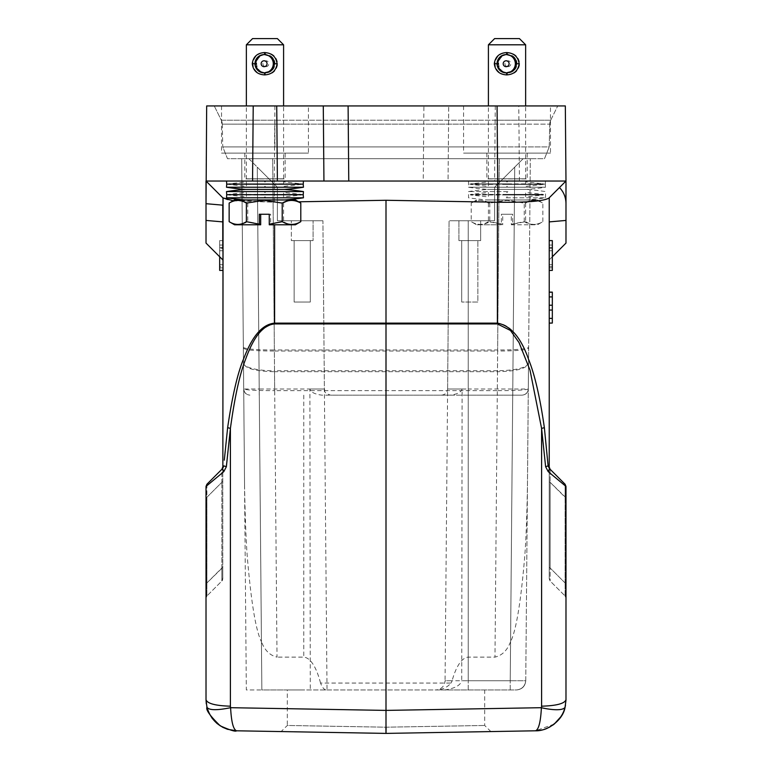 <?xml version="1.0" encoding="UTF-8"?>
<svg xmlns="http://www.w3.org/2000/svg" width="772" height="772" viewBox="0 0 772 772"><rect width="100%" height="100%" fill="white"/><g stroke="black" fill="none" stroke-linecap="round" stroke-linejoin="round"><path stroke-width="0.58" stroke-dasharray="3.86 2.9" d="M527.199 153.107L486.852 153.107L527.199 153.107L527.199 178.911L486.852 178.911L527.199 178.911A254.683 254.683 0 0 0 525.645 178.795L488.406 178.795L525.645 178.795L525.645 105.938M507.436 74.903C514.692 74.517 518.794 70.792 519.739 63.738C518.823 56.732 514.721 53.007 507.436 52.564C500.131 52.95 495.952 56.674 494.92 63.738C495.923 70.734 500.092 74.459 507.436 74.903L507.387 72.886L512.994 71.342L515.493 68.515L516.767 63.738L515.493 58.952L512.994 56.124L507.387 54.58L501.742 56.124L499.166 58.952L498.065 61.712L498.065 65.765L500.275 70.02L501.742 71.342L507.86 72.886A9.158 9.148 -90 0 0 517.018 63.738A9.158 9.148 -90 0 0 507.86 54.58L507.436 52.564M488.406 44.805L525.645 44.805M494.611 38.6L519.431 38.6M506.654 72.886L500.401 70.812L498.056 67.531L497.284 63.738L498.056 59.936L500.401 56.665L506.654 54.58M516.719 62.802L516.786 62.802A9.467 9.467 90 0 1 516.786 64.665L516.719 64.665M512.27 56.009A9.158 9.148 90 0 1 513.476 56.916L513.65 56.665A9.467 9.467 90 0 0 512.994 56.124M514.162 57.63L514.191 57.63A9.158 9.148 90 0 1 515.281 59.135L515.493 58.952M515.686 60.033L515.735 60.033A9.158 9.148 90 0 1 516.314 61.808L516.246 61.808M516.468 62.802A9.158 9.148 90 0 1 516.468 64.665L516.4 64.665M516.246 65.668L516.314 65.668A9.158 9.148 90 0 1 515.735 67.434L515.686 67.434M515.493 68.515L515.281 68.332A9.158 9.148 90 0 1 514.191 69.837L514.162 69.837M512.994 71.342A9.467 9.467 90 0 0 513.66 70.812L513.476 70.561A9.158 9.148 90 0 1 512.27 71.468M515.986 59.936L516.034 59.936A9.467 9.467 90 0 1 516.613 61.712M514.191 57.63L514.442 57.446A9.467 9.467 90 0 1 515.532 58.952M501.742 56.124A9.467 9.467 90 0 0 501.076 56.665L501.26 56.916A9.158 9.148 90 0 1 502.466 56.009M499.166 58.952L499.455 59.135A9.158 9.148 90 0 1 500.546 57.63L500.275 57.446M499.204 58.952A9.467 9.467 90 0 1 500.295 57.446M498.355 61.808L498.422 61.808A9.158 9.148 90 0 1 498.992 60.033L498.944 60.033M498.065 61.712L498.123 61.712A9.467 9.467 90 0 1 498.702 59.936M498.191 64.665L498.258 64.665A9.158 9.148 90 0 1 498.258 62.802L498.191 62.802M497.882 64.665L497.95 64.665A9.467 9.467 90 0 1 497.95 62.802M498.944 67.434L498.992 67.434A9.158 9.148 90 0 1 498.422 65.668L498.355 65.668M498.654 67.531L498.702 67.531A9.467 9.467 90 0 1 498.123 65.765M500.275 70.02L500.546 69.837A9.158 9.148 90 0 1 499.455 68.332L499.166 68.515M500.295 70.02A9.467 9.467 90 0 1 499.204 68.515M502.466 71.468A9.158 9.148 90 0 1 501.26 70.561L501.076 70.812A9.467 9.467 90 0 0 501.742 71.342M514.191 69.837L514.422 70.02A9.467 9.467 90 0 0 515.532 68.515M516.555 65.765L516.613 65.765A9.467 9.467 90 0 1 516.034 67.531M500.594 70.985A9.467 9.467 90 0 1 500.391 70.812L500.574 70.561A9.158 9.148 -90 0 0 501.781 71.468M499.86 69.837L499.629 70.02A9.467 9.467 90 0 1 498.519 68.515L498.77 68.332A9.158 9.148 -90 0 0 499.86 69.837M498.307 67.434L498.017 67.531A9.467 9.467 90 0 1 497.438 65.765L497.737 65.668A9.158 9.148 -90 0 0 498.307 67.434L498.365 67.434M497.573 64.665L497.264 64.665A9.467 9.467 90 0 1 497.264 62.802L497.573 62.802A9.158 9.148 -90 0 0 497.573 64.665L497.641 64.665M497.737 61.808L497.438 61.712A9.467 9.467 90 0 1 498.017 59.936L498.307 60.033A9.158 9.148 -90 0 0 497.737 61.808L497.795 61.808M498.77 59.135L498.519 58.952A9.467 9.467 90 0 1 499.609 57.446L499.86 57.63A9.158 9.148 -90 0 0 498.77 59.135L498.808 59.135M501.781 56.009A9.158 9.148 -90 0 0 500.574 56.916L500.401 56.665A9.467 9.467 90 0 1 500.594 56.491M507.899 66.681A2.943 2.943 -90 0 0 510.852 63.738A2.943 2.943 -90 0 0 507.899 60.785A2.943 2.943 -90 0 0 504.956 63.738A2.943 2.943 -90 0 0 507.899 66.681M285.148 153.107L244.801 153.107L285.148 153.107L285.148 178.911L244.801 178.911L285.148 178.911A254.683 254.683 0 0 0 283.594 178.795L246.355 178.795L283.594 178.795L283.594 105.938M265.385 74.903C272.641 74.517 276.743 70.792 277.698 63.738C276.781 56.732 272.68 53.007 265.385 52.564C258.08 52.95 253.911 56.674 252.869 63.738C253.872 70.734 258.041 74.459 265.385 74.903L265.346 72.886L270.943 71.342L273.944 67.531L274.668 62.802L273.442 58.952L270.943 56.124L265.346 54.58L259.691 56.124L257.115 58.952L256.014 61.712L256.014 65.765L258.224 70.02L259.691 71.342L265.809 72.886A9.158 9.148 -90 0 0 274.967 63.738A9.158 9.148 -90 0 0 265.809 54.58L265.385 52.564M246.364 44.805L283.594 44.805M252.569 38.6L277.389 38.6M264.613 72.886L258.35 70.812L256.014 67.531L255.233 63.738L256.014 59.936L258.35 56.665L264.613 54.58M274.668 62.802L274.736 62.802A9.467 9.467 90 0 1 274.736 64.665L274.668 64.665M270.219 56.009A9.158 9.148 90 0 1 271.426 56.916L271.599 56.665A9.467 9.467 90 0 0 270.943 56.124M273.23 59.135L273.481 58.952A9.467 9.467 90 0 0 272.391 57.446L272.14 57.63A9.158 9.148 90 0 1 273.23 59.135L273.192 59.135M273.635 60.033L273.693 60.033A9.158 9.148 90 0 1 274.263 61.808L274.205 61.808M274.427 62.802A9.158 9.148 90 0 1 274.427 64.665L274.359 64.665M274.205 65.668L274.263 65.668A9.158 9.148 90 0 1 273.693 67.434L273.635 67.434M273.192 68.332L273.23 68.332A9.158 9.148 90 0 1 272.14 69.837L272.371 70.02A9.467 9.467 90 0 0 273.481 68.515L273.442 68.515M270.943 71.342A9.467 9.467 90 0 0 271.609 70.812L271.426 70.561A9.158 9.148 90 0 1 270.219 71.468M273.693 60.033L273.983 59.936A9.467 9.467 90 0 1 274.562 61.712M259.025 56.665L259.218 56.916A9.158 9.148 90 0 1 260.415 56.009M259.035 56.665A9.467 9.467 90 0 1 259.691 56.124M257.365 59.135L257.404 59.135A9.158 9.148 90 0 1 258.504 57.63L258.475 57.63M258.504 57.63L258.224 57.446A9.467 9.467 90 0 0 257.153 58.952L257.115 58.952M256.314 61.808L256.372 61.808A9.158 9.148 90 0 1 256.951 60.033L256.893 60.033M256.014 61.712L256.072 61.712A9.467 9.467 90 0 1 256.651 59.936M256.15 64.665L256.217 64.665A9.158 9.148 90 0 1 256.217 62.802L256.15 62.802M255.841 64.665L255.899 64.665A9.467 9.467 90 0 1 255.899 62.802M256.893 67.434L256.951 67.434A9.158 9.148 90 0 1 256.372 65.668L256.314 65.668M256.603 67.531L256.651 67.531A9.467 9.467 90 0 1 256.072 65.765M258.475 69.837L258.504 69.837A9.158 9.148 90 0 1 257.404 68.332L257.365 68.332M258.504 69.837L258.244 70.02A9.467 9.467 90 0 1 257.153 68.515M260.415 71.468A9.158 9.148 90 0 1 259.218 70.561L259.025 70.812M259.691 71.342A9.467 9.467 90 0 1 259.035 70.812M273.693 67.434L273.944 67.531A9.467 9.467 90 0 0 274.562 65.765L274.504 65.765M258.543 70.985A9.467 9.467 90 0 1 258.34 70.812L258.523 70.561A9.158 9.148 -90 0 0 259.73 71.468M257.809 69.837L257.558 70.02A9.467 9.467 90 0 1 256.468 68.515L256.719 68.332A9.158 9.148 -90 0 0 257.809 69.837L257.838 69.837M256.265 67.434L255.966 67.531A9.467 9.467 90 0 1 255.387 65.765L255.686 65.668A9.158 9.148 -90 0 0 256.265 67.434L256.314 67.434M255.532 64.665L255.214 64.665A9.467 9.467 90 0 1 255.214 62.802L255.532 62.802A9.158 9.148 -90 0 0 255.532 64.665L255.6 64.665M255.686 61.808L255.387 61.712A9.467 9.467 90 0 1 255.966 59.936L256.265 60.033A9.158 9.148 -90 0 0 255.686 61.808L255.754 61.808M256.468 58.952A9.467 9.467 90 0 1 257.558 57.446L257.809 57.63A9.158 9.148 -90 0 0 256.719 59.135L256.507 58.952M259.73 56.009A9.158 9.148 -90 0 0 258.523 56.916L258.35 56.665A9.467 9.467 90 0 1 258.543 56.491M265.858 66.681A2.943 2.943 -90 0 0 268.801 63.738A2.943 2.943 -90 0 0 265.858 60.785A2.943 2.943 -90 0 0 262.905 63.738A2.943 2.943 -90 0 0 265.858 66.681M287.319 689.956L484.681 689.956L287.319 689.956L287.319 725.468L386.106 727.195L484.681 725.468L385.894 727.195L287.319 725.468L281.114 731.567L386 733.4L386 200.276L497.718 202.225C526.436 202.602 543.507 201.222 548.921 198.095M490.886 731.567L484.681 725.468L484.681 689.956M222.268 124.138L222.77 146.902L227.489 158.694L497.091 158.694L227.489 158.694L222.77 146.902L497.091 146.902L222.77 146.902L222.268 124.138A9.312 9.312 0 0 0 221.303 120.22L274.909 120.22L274.909 124.138L549.732 124.138L497.091 124.138L497.091 120.22L497.091 124.138L274.909 124.138L274.909 120.22L221.303 120.22A9.312 9.312 0 0 1 222.268 124.138L274.909 124.138L222.268 124.138A9.312 9.312 0 0 0 221.303 120.22L214.259 105.938L557.741 105.938L497.091 105.938L497.091 120.22L274.909 120.22L550.697 120.22A9.312 9.312 0 0 0 549.732 124.138A9.312 9.312 0 0 1 550.697 120.22L497.091 120.22L497.091 105.938L348.104 105.938M565.326 105.938L214.259 105.938L221.303 120.22M226.013 181.034L206.018 181.034L206.674 105.938L323.285 105.938L323.941 181.034L348.761 181.034M550.465 105.938L463.576 105.938L550.465 105.938L550.465 153.107L463.576 153.107L550.465 153.107M308.424 105.938L221.535 105.938L308.424 105.938L308.424 153.107L221.535 153.107L308.424 153.107M274.909 105.938L274.282 181.034L545.505 181.034L448.059 181.034L448.715 105.938L448.059 181.034L423.239 181.034L423.896 105.938M227.586 199.823L274.282 202.225L274.282 181.034L241.897 181.034M565.046 707.326L565.056 707.277C561.833 712.276 543.266 708.194 541.404 707.692C540.651 722.013 538.673 729.714 535.488 730.794L386 733.4L236.512 730.794C233.327 729.723 231.359 722.023 230.596 707.692L230.403 706.187C215.571 705.753 207.436 703.61 206.018 699.76L206.018 486.428L223.803 471.634L226.379 466.693L223.899 465.902L222.77 467.099L222.77 197.796L206.018 181.034L223.079 198.095L222.77 205.159L223.079 198.095L206.018 181.034L223.079 198.095L227.229 199.745M221.535 105.938L221.535 153.107M463.576 105.938L463.576 153.107M386 200.276L298.561 201.801M206.018 220.435L222.77 221.892L222.77 205.159L206.018 203.692L206.018 243.093L222.77 259.855M252.56 181.034L277.389 181.034M550.118 469.308L549.22 467.099L549.23 197.796L565.982 181.034L565.982 243.093L549.23 259.855L549.23 221.892L549.23 259.855L552.327 256.748M549.23 197.796L549.23 221.892L549.23 197.796L559.459 187.557C563.724 191.948 565.895 197.323 565.982 203.692M565.982 181.034L559.459 187.557M549.23 467.099L548.178 466.327M274.61 224.787L274.61 323.121C261.303 325.572 250.881 337.74 243.334 359.617C237.168 374.941 231.938 397.609 227.643 427.62L230.403 428.431C234.321 398.999 239.243 376.331 245.168 360.418C252.425 338.242 262.239 326.083 274.61 323.922L274.61 323.121L497.39 323.121L497.39 323.922L510.485 330.474L519.064 342.614L530.026 370.203L541.597 428.431L544.356 427.62C539.657 395.65 534.253 372.538 528.164 358.285C521.389 341.021 512.222 324.404 497.39 323.121L497.39 202.216M227.643 427.62L224.295 460.151M206.018 181.034L222.77 197.786L222.77 578.817L222.78 467.099L221.882 469.308M222.77 221.892L222.77 248.931M219.673 245.052L219.673 270.403L219.673 240.613L219.673 270.403L222.77 270.403L222.77 240.613L222.77 270.403L222.77 240.613L222.77 270.403L222.77 240.613L222.77 270.403L222.77 240.613L222.77 270.403L222.77 245.052L222.77 270.403L219.673 270.403L222.77 270.403L219.673 270.403L219.673 245.052L222.77 245.052M222.77 266.601L222.77 240.613L222.77 266.601L219.673 266.601L219.673 240.613L222.77 240.613L219.673 240.613L222.77 240.613L219.673 240.613L222.77 240.613L219.673 240.613L219.673 266.601M233.173 200.768L274.282 202.225L274.282 181.034M244.801 153.107L244.801 178.911A254.683 254.683 0 0 1 246.355 178.795L246.355 105.938M549.23 467.156L549.23 578.817L549.23 467.156L550.108 469.279L549.23 467.156M549.23 240.613L552.327 240.613L549.23 240.613L552.327 240.613L549.23 240.613L552.327 240.613L549.23 240.613L549.23 270.403L549.23 240.613L549.23 270.403L549.23 240.613L549.23 270.403L549.23 240.613L549.23 270.403L549.23 240.613L552.327 240.613L552.327 266.601L552.327 240.613L549.23 240.613L552.327 240.613L552.327 270.403L552.327 240.613L549.23 240.613L552.327 240.613L552.327 270.403L549.23 270.403L552.327 270.403L552.327 240.613L552.327 270.403L552.327 240.613L552.327 264.7L552.327 240.613L549.23 240.613L552.327 240.613L552.327 270.403L549.23 270.403M486.852 153.107L486.852 178.911A254.683 254.683 0 0 1 488.406 178.795L488.406 105.938M548.197 471.634L545.621 466.693L548.101 465.902L550.137 469.299L550.137 482.307L550.137 469.299L549.51 468.672L548.197 471.634L565.982 486.428L565.982 699.76C564.564 703.61 556.429 705.753 541.597 706.187L541.597 428.431M222.78 481.467L221.863 482.307L221.863 469.299L222.77 468.363M219.673 256.748L219.673 240.613L219.673 270.403L222.77 270.403L219.673 270.403L222.77 270.403L219.673 270.403L219.673 240.613L222.77 240.613L219.673 240.613L219.673 270.403L219.673 240.613L222.77 240.613L219.673 240.613L219.673 248.217L222.77 248.217L219.673 248.217L219.673 240.613L222.77 240.613L219.673 240.613L219.673 270.403L222.77 270.403L219.673 270.403L219.673 247.59L222.77 247.59L219.673 247.59L219.673 270.403L222.77 270.403L219.673 270.403L219.673 247.59L219.673 270.403L222.77 270.403M219.673 240.613L222.77 240.613L219.673 240.613M219.673 264.7L222.77 264.7M221.892 469.279L222.77 467.156L221.892 469.279M222.77 567.43L221.853 567.999L221.863 581.007L221.863 482.307L221.863 567.999L206.925 582.937L222.77 567.43M221.853 580.998L222.77 578.817L221.863 581.007L206.925 595.955L221.863 581.007M222.78 481.448L221.882 482.307M206.018 486.958L206.018 493.694L206.018 486.418L206.906 484.266L221.863 469.299L221.863 482.307L206.925 497.245L206.925 484.237L217.212 473.94M549.23 266.601L552.327 266.601M549.23 245.052L552.327 245.052M549.23 248.217L552.327 248.217L549.23 248.217M549.23 264.7L552.327 264.7M549.23 247.59L552.327 247.59L549.23 247.59M550.118 482.307L549.22 481.747L550.137 482.307L550.137 567.999L549.23 567.43L550.147 567.999L550.137 581.007L550.137 482.307L565.075 497.245L565.075 484.237L550.735 469.897M550.147 580.998L549.23 578.817L550.137 581.007L565.075 595.955L550.137 581.007M223.803 471.634L222.49 468.672L221.13 470.032M219.673 250.755L219.673 267.874L219.673 250.755L222.77 250.755L222.77 267.874L222.77 250.755L219.673 250.755M206.925 484.237L206.925 582.937L206.925 497.245L221.863 482.307M206.925 595.955L206.018 598.146L206.906 595.936L206.906 582.937L206.906 595.936L206.018 597.393L206.896 595.965M550.137 469.299L565.094 484.266L565.075 497.245L565.982 497.815L565.982 487.808M552.327 250.755L552.327 267.874L552.327 250.755L549.23 250.755L549.23 267.874L549.23 250.755L552.327 250.755M565.094 595.936L565.094 582.937L565.094 595.936L565.992 598.146L565.075 595.955M565.982 486.428L565.075 484.237L565.982 486.437M565.982 496.705L565.982 492.179M565.075 582.937L550.137 567.999L565.075 582.937L565.075 497.245L565.075 582.937L565.982 583.507L565.982 497.815L565.992 583.767L565.094 582.937M565.982 598.097L565.104 595.965L565.982 598.039M565.982 497.747L550.137 482.307M565.5 705.251L565.982 700.214M219.673 267.874L222.77 267.874M206.018 497.815L206.935 497.255L206.018 497.815M206.906 582.937L206.008 583.507L206.925 582.937M552.327 267.874L549.23 267.874M563.849 711.08L563.637 711.601M562.248 714.525L561.119 716.445M554.19 724.117L535.488 730.794M550.697 120.22L557.741 105.938L550.697 120.22A9.312 9.312 0 0 0 549.732 124.138L549.23 146.902L497.091 146.902L549.23 146.902L549.732 124.138M497.091 158.694L544.511 158.694L549.23 146.902L544.511 158.694L497.091 158.694L497.091 124.138L497.091 158.694M244.55 485.183L241.694 158.694L272.699 158.694L241.694 158.694L248.835 158.694L241.694 158.694L244.55 485.183C245.197 521.602 246.316 547.85 247.918 563.927C251.672 605.441 256.169 631.361 261.428 641.686L257.288 167.138L277.389 187.239L257.288 167.138L277.389 187.239L257.288 167.138L261.853 689.956L246.336 689.956L241.694 158.694L246.336 689.956L303.763 689.956L261.853 689.956L257.288 167.138L259.218 389.001L243.711 389.001C246.2 390.082 256.526 390.632 274.678 390.651L274.514 371.699L497.486 371.699L497.322 390.651C515.484 390.632 525.809 390.082 528.289 389.001L512.782 389.001L514.712 167.138L494.611 187.239L514.712 167.138L494.611 187.239L514.712 167.138L510.572 641.686C515.802 631.371 520.309 605.451 524.082 563.927C525.703 547.85 526.832 521.611 527.45 485.183L528.646 348.182C526.774 350.044 516.439 350.99 497.622 351.019L497.486 370.734L274.514 370.734L277.013 657.117C269.882 655.447 264.69 650.304 261.428 641.686M243.354 348.182C245.226 350.044 255.561 350.99 274.378 351.019L272.699 158.694L274.369 349.967L497.631 349.967L499.301 158.694L272.699 158.694L530.306 158.694L499.301 158.694L497.622 351.019L274.378 351.019L274.514 370.734A31.034 8.029 179.5 0 1 243.479 362.965M523.165 158.694L530.306 158.694L523.165 158.694L530.306 158.694L523.165 158.694L514.712 167.138L510.234 680.73L514.712 167.138L523.165 158.694M248.835 158.694L257.288 167.138L248.835 158.694M527.45 485.183L528.646 348.182M325.929 689.956C323.941 689.464 322.136 687.167 320.534 683.056L451.051 683.056C447.046 687.495 442.202 689.792 436.527 689.956L516.439 689.956C521.94 689.299 525.047 686.231 525.751 680.73L530.306 158.694L525.751 680.73L510.234 680.73L525.751 680.73C525.047 686.231 521.94 689.299 516.439 689.956L435.755 689.956C441.372 689.415 444.479 686.337 445.068 680.73L510.234 680.73L468.237 680.73L468.237 220.753L494.611 220.753L494.611 187.239L494.611 220.753L468.237 220.753L494.611 220.753L494.611 187.239L494.611 220.753L468.237 220.753C443.533 220.753 443.533 220.753 468.237 220.753C443.533 220.753 443.533 220.753 468.237 220.753C443.533 220.753 443.533 220.753 468.237 220.753C443.533 220.753 443.533 220.753 468.237 220.753L468.237 680.73L461.733 680.73L462.11 389.001C461.183 392.224 457.169 394.28 450.066 395.158L321.934 395.158C314.841 394.27 310.827 392.224 309.89 389.001L310.276 689.956M528.656 347.13L528.521 363.429C526.62 368.582 516.285 371.342 497.486 371.699L497.631 349.967A31.034 3.107 0.5 0 0 528.656 347.13L528.289 389.001C527.826 392.668 525.761 394.714 522.084 395.158L330.599 395.158C322.127 392.205 325.581 390.806 324.385 389.001L309.89 389.001M528.521 363.429L528.289 389.001C527.874 392.716 525.809 394.762 522.084 395.158L468.237 395.158L468.237 389.001L512.782 389.001L512.782 395.158L522.084 395.158C525.809 394.762 527.874 392.716 528.289 389.001C527.952 392.668 525.915 394.714 522.181 395.148M259.218 395.158L259.218 389.001L324.385 389.001L322.918 220.753L277.389 220.753L277.389 187.239L277.389 220.753L303.763 220.753L277.389 220.753L277.389 187.239L277.389 220.753L322.918 220.753L303.763 220.753L322.918 220.753L327.019 689.956M320.534 683.056C317.697 671.814 312.081 657.889 303.763 657.117L277.013 657.117M510.572 641.686C507.31 650.323 502.118 655.467 494.987 657.117L468.237 657.117C460.344 657.821 454.949 670.347 452.112 680.73L445.068 680.73L449.082 220.753L447.615 389.001L468.237 389.001L468.237 220.753L468.237 657.117M243.344 347.13A31.034 3.107 -0.5 0 0 274.369 349.967L274.514 371.699C255.715 371.342 245.38 368.582 243.479 363.429M243.711 389.001C244.174 392.668 246.239 394.714 249.916 395.158C246.239 394.714 244.174 392.668 243.711 389.001C244.174 392.668 246.239 394.714 249.916 395.158C246.239 394.714 244.174 392.668 243.711 389.001C244.048 392.668 246.085 394.714 249.819 395.148M302.219 220.753L291.353 220.753L302.219 220.753M444.643 689.956C454.785 688.45 460.479 685.372 461.733 680.73M451.051 683.056L452.112 680.73M469.781 220.753L480.647 220.753L469.781 220.753M468.237 395.158L441.401 395.158C445.145 394.791 447.22 392.745 447.615 389.001L462.11 389.001M291.353 240.613L313.075 240.613L313.075 220.753L313.075 240.613L291.353 240.613L291.353 220.753L291.353 240.613L310.286 240.613L291.353 240.613M458.925 240.613L458.925 220.753L458.925 240.613L480.647 240.613L480.647 220.753L480.647 240.613L458.925 240.613M469.781 240.613L477.858 240.613L469.781 240.613M302.219 240.613L294.142 240.613L302.219 240.613M294.142 302.055L310.286 302.055L310.286 240.613L310.286 302.055L294.142 302.055L294.142 240.613L294.142 302.055L302.219 302.055L294.142 302.055M461.714 302.055L461.714 240.613L461.714 302.055L477.858 302.055L477.858 240.613L477.858 302.055L461.714 302.055M285.061 199.919L244.888 199.919M226.495 197.796L303.454 197.796M303.222 194.689L226.727 194.689M303.454 191.581L226.495 191.581M245.428 189.41L284.53 189.41M264.169 199.967L265.433 199.967M295.387 199.967L234.563 199.967M300.8 203.094C295.068 199.572 289.326 199.572 283.575 203.094L265.664 200.324L247.754 203.094C241.568 199.572 235.363 199.572 229.149 203.094M247.754 203.094L247.754 221.66C241.462 225.327 235.267 225.327 229.149 221.66M283.575 203.094L283.575 221.66L270.625 224.208L270.625 214.24L259.324 214.24M260.695 224.208L247.754 221.66M300.8 221.66C294.981 225.327 289.239 225.327 283.575 221.66M295.387 224.787L270.605 224.787L270.625 224.208M260.675 224.787L234.572 224.787M270.605 224.787L269.274 224.787M270.625 214.24L269.254 214.24M226.495 187.239L303.454 187.239M226.727 184.141L303.222 184.141M507.465 199.919L486.939 199.919L507.465 199.919M506.171 197.796L545.505 197.796L506.171 197.796M507.87 194.689L468.778 194.689L507.87 194.689M507.879 191.581L468.546 191.581L507.879 191.581M527.508 199.967L506.21 199.967L527.112 199.919A254.683 254.683 0 0 0 545.505 197.796L545.505 191.581A254.683 254.683 0 0 0 526.572 189.41L487.47 189.41L526.572 189.41A254.683 254.683 0 0 0 545.505 187.239L468.546 187.239L545.505 187.239L545.273 184.141L468.778 184.141L545.273 184.141L545.505 181.034M506.355 199.967L537.437 199.967L506.355 199.967M488.425 203.094L488.425 221.66L501.375 224.208L501.375 214.24L511.305 214.24L511.305 224.208L524.246 221.66C530.538 225.327 536.733 225.327 542.851 221.66L542.851 203.094C537.119 199.572 531.377 199.572 525.626 203.094L507.715 200.324L489.795 203.094C483.61 199.572 477.414 199.572 471.2 203.094C476.932 199.572 482.674 199.572 488.425 203.094L506.336 200.324L524.246 203.094C530.432 199.572 536.636 199.572 542.851 203.094L537.437 199.967M524.246 221.66L524.246 203.094M489.795 203.094L489.795 221.66C483.513 225.327 477.308 225.327 471.2 221.66L471.2 203.094L476.613 199.967M488.425 221.66C482.761 225.327 477.019 225.327 471.2 221.66L476.613 224.787L501.395 224.787L501.375 224.208M525.626 203.094L525.626 221.66L512.676 224.208L512.676 214.24L502.746 214.24L502.746 224.208L489.795 221.66M525.626 221.66C531.281 225.327 537.023 225.327 542.851 221.66L537.437 224.787L512.656 224.787L512.676 224.208M511.305 224.208L511.325 224.787L537.437 224.787M501.395 224.787L476.623 224.787M512.656 224.787L511.325 224.787M501.375 214.24L502.746 214.24M502.746 224.208L502.726 224.787M512.676 214.24L511.305 214.24M265.809 54.58A9.158 9.148 -90 0 0 256.661 63.738A9.158 9.148 -90 0 0 265.809 72.886M507.86 54.58A9.158 9.148 -90 0 0 498.712 63.738A9.158 9.148 -90 0 0 507.86 72.886M506.22 184.421L543.401 184.421L470.64 184.421L488.406 186.38L488.406 181.893L470.64 183.861L470.64 184.421M507.831 183.861L470.65 183.861L543.411 183.861L543.411 184.421L507.831 184.421M507.436 186.38L506.615 186.38L507.436 186.38M506.615 181.893L507.436 181.893L506.615 181.893M506.22 183.861L470.64 183.861M265.385 196.928L264.564 196.928L265.385 196.928M264.564 192.45L265.385 192.45L264.564 192.45M264.169 194.969L301.35 194.969L228.589 194.969L246.355 196.928L246.355 192.45L228.589 194.409L301.35 194.409L264.169 194.409M265.78 194.409L301.36 194.409L283.594 192.45L283.594 196.928L301.36 194.969L265.78 194.969M264.169 184.421L301.35 184.421L228.589 184.421L246.355 186.38L246.355 181.893L228.589 183.861L228.589 184.421M265.78 183.861L228.599 183.861L301.36 183.861L301.36 184.421L265.78 184.421M265.385 186.38L264.564 186.38L265.385 186.38M264.564 181.893L265.385 181.893L264.564 181.893M264.169 183.861L228.589 183.861M507.436 196.928L506.615 196.928L507.436 196.928M506.615 192.45L507.436 192.45L506.615 192.45M506.22 194.969L543.401 194.969L470.64 194.969L488.406 196.928L488.406 192.45L470.64 194.409L543.401 194.409L506.22 194.409M507.831 194.409L543.411 194.409L525.645 192.45L525.645 196.928L543.411 194.969L507.831 194.969M549.23 292.221L549.23 323.159L549.23 292.125L549.23 323.159L549.23 292.125L552.327 292.221L552.327 296.921L549.23 296.921M552.327 296.921L552.327 318.508L549.23 318.373M552.327 318.373L552.327 323.063L549.23 323.063M552.327 323.063L552.327 292.221M552.327 305.229L549.23 305.229M552.327 310.055L549.23 310.055M549.23 323.159L552.327 323.159L552.327 292.125L549.23 292.125M516.767 63.738L519.739 63.738M497.843 63.738L494.92 63.738M274.716 63.738L277.698 63.738M255.793 63.738L252.869 63.738M519.44 181.034L518.784 105.938M495.267 105.938L494.611 181.034M497.718 202.225L497.718 181.034M549.23 221.892L565.982 220.435M497.39 323.922L274.61 323.922M230.596 707.692L386 710.404L541.404 707.692L541.597 706.187M230.403 706.187L230.403 428.431M274.909 146.902L274.909 124.138L274.909 146.902M303.763 395.158L303.763 657.117M528.521 362.965C526.629 367.819 516.285 370.406 497.486 370.734L494.987 657.117M510.234 689.956L510.234 680.73L510.234 689.956M525.751 680.73C525.201 686.183 522.2 689.261 516.748 689.946C522.2 689.261 525.201 686.183 525.751 680.73C525.047 686.231 521.94 689.299 516.439 689.956M468.237 689.956L468.237 680.73L468.237 689.956M274.678 395.158L274.678 390.651L497.322 390.651L497.322 395.158M468.546 181.034L468.546 187.239A254.683 254.683 0 0 0 487.47 189.41A254.683 254.683 0 0 0 468.546 191.581L468.546 197.796A254.683 254.683 0 0 0 486.939 199.919L506.21 199.967M222.77 474.153L222.77 468.7M222.77 576.829C222.896 579.068 222.606 580.447 221.882 580.978L222.77 577.871M222.77 572.737L222.77 568.288M222.77 568.163L222.77 574.58M222.77 468.479L222.77 473.854M549.23 467.861L549.23 475.948L549.23 467.861M549.23 568.26L549.23 571.637L549.23 568.26M549.23 578.276L550.118 580.978L549.23 578.276M565.065 707.277L565.982 699.76M206.278 703.784L209.144 713.338M206.906 484.266L206.452 484.855L206.906 484.266M206.018 597.393L206.018 589.277L206.018 597.393M565.982 591.574L565.982 596.553M565.982 596.38L565.982 591.246M486.543 199.967L507.474 199.967M543.411 184.421L525.645 186.38L525.645 181.893L543.411 183.861M228.589 194.409L228.589 194.969M301.36 194.409L301.36 194.969M301.36 184.421L283.594 186.38L283.594 181.893L301.36 183.861M470.64 194.409L470.64 194.969M543.411 194.409L543.411 194.969M552.327 296.786L549.23 296.786L552.327 296.786M552.327 318.508L549.23 318.508L552.327 318.508"/><path stroke-width="1.16" d="M525.645 105.938L525.645 44.805L488.406 44.805L494.611 38.6L519.431 38.6M506.615 52.564C513.959 53.017 518.137 56.742 519.131 63.738C518.128 70.734 513.959 74.459 506.615 74.903C499.32 74.459 495.219 70.734 494.302 63.738C495.219 56.732 499.32 53.007 506.615 52.564L506.654 54.58L512.309 56.124L513.525 57.63M516.159 62.802L515.783 64.665A9.158 9.148 -90 0 0 515.783 62.802L516.159 62.802M515.686 61.808L515.628 61.808A9.158 9.148 -90 0 0 515.049 60.033L515.85 62.802M514.634 59.135L514.596 59.135A9.158 9.148 -90 0 0 513.496 57.63L515.107 60.033M513.525 69.837L512.309 71.342L506.191 72.886A9.158 9.148 90 0 1 497.033 63.738A9.158 9.148 90 0 1 506.191 54.58A9.158 9.148 90 0 1 515.339 63.738A9.158 9.148 90 0 1 506.191 72.886M514.885 68.515L513.496 69.837A9.158 9.148 -90 0 0 514.596 68.332L514.847 68.515A9.467 9.467 90 0 1 513.756 70.02M515.107 67.434L514.634 68.332M515.986 65.765L515.049 67.434A9.158 9.148 -90 0 0 515.628 65.668L515.928 65.765A9.467 9.467 90 0 1 515.349 67.531M515.85 64.665L515.686 65.668M500.594 70.985A9.467 9.467 90 0 0 501.057 71.342L501.781 71.468M501.781 56.009L501.057 56.124A9.467 9.467 90 0 0 500.594 56.491M511.585 71.468A9.158 9.148 -90 0 0 512.782 70.561L512.975 70.812M512.309 56.124A9.467 9.467 90 0 1 512.965 56.665L512.782 56.916A9.158 9.148 -90 0 0 511.585 56.009M513.756 57.446L513.776 57.446A9.467 9.467 90 0 1 514.847 58.952L514.596 59.135M515.349 59.936A9.467 9.467 90 0 1 515.928 61.712L515.628 61.808M516.101 62.802A9.467 9.467 90 0 1 516.101 64.665M512.965 70.812A9.467 9.467 90 0 1 512.309 71.342M506.142 60.785A2.943 2.943 90 0 1 509.095 63.738A2.943 2.943 90 0 1 506.142 66.681A2.943 2.943 90 0 1 503.199 63.738A2.943 2.943 90 0 1 506.142 60.785M283.594 105.938L283.594 44.805L246.355 44.805L252.569 38.6M264.564 52.564C271.908 53.017 276.087 56.742 277.08 63.738C276.077 70.734 271.908 74.459 264.564 74.903C257.269 74.459 253.168 70.734 252.261 63.738C253.177 56.732 257.279 53.007 264.564 52.564L264.613 54.58L270.258 56.124L273.056 60.033M283.594 44.805L277.389 38.6L252.56 38.6M274.118 62.802L273.742 64.665A9.158 9.148 -90 0 0 273.742 62.802L274.118 62.802M273.645 61.808L273.577 61.808A9.158 9.148 -90 0 0 273.008 60.033L273.809 62.802M273.056 67.434L272.796 68.515A9.467 9.467 90 0 1 271.705 70.02L270.258 71.342L264.14 72.886A9.158 9.148 90 0 1 254.982 63.738A9.158 9.148 90 0 1 264.14 54.58A9.158 9.148 90 0 1 273.288 63.738A9.158 9.148 90 0 1 264.14 72.886M271.454 69.837A9.158 9.148 -90 0 0 272.545 68.332L271.705 70.02M273.935 65.765L273.008 67.434A9.158 9.148 -90 0 0 273.577 65.668L273.877 65.765A9.467 9.467 90 0 1 273.298 67.531M273.809 64.665L273.645 65.668M258.543 70.985A9.467 9.467 90 0 0 259.006 71.342L259.73 71.468M259.73 56.009L259.006 56.124A9.467 9.467 90 0 0 258.543 56.491M269.534 71.468A9.158 9.148 -90 0 0 270.74 70.561L270.924 70.812A9.467 9.467 90 0 1 270.258 71.342M271.705 57.446A9.467 9.467 90 0 1 272.796 58.952L272.545 59.135A9.158 9.148 -90 0 0 271.454 57.63M270.258 56.124A9.467 9.467 90 0 1 270.924 56.665L270.74 56.916A9.158 9.148 -90 0 0 269.534 56.009M273.298 59.936A9.467 9.467 90 0 1 273.877 61.712L273.577 61.808M274.05 62.802A9.467 9.467 90 0 1 274.05 64.665M264.101 60.785A2.943 2.943 90 0 1 267.044 63.738A2.943 2.943 90 0 1 264.101 66.681A2.943 2.943 90 0 1 261.148 63.738A2.943 2.943 90 0 1 264.101 60.785M303.454 181.034L303.222 184.141L226.727 184.141L226.495 181.034L206.018 181.034L206.018 203.692L206.674 105.938L497.062 105.938L497.718 181.034L277.389 181.034L323.941 181.034L323.285 105.938L348.104 105.938L348.761 181.034M298.561 201.801L386 200.276L497.718 202.225L497.718 181.034L565.982 181.034L565.326 105.938L497.062 105.938M241.897 181.034L226.013 181.034M222.857 467.012L223.079 198.095L206.018 181.034L277.389 181.034L276.733 105.938M565.326 105.938L565.982 181.034L530.103 181.034L565.982 181.034L548.921 198.095C543.488 201.222 526.417 202.602 497.718 202.225M222.77 259.855L206.018 243.093L206.018 203.692L222.77 205.159L222.77 248.931M226.495 181.034L252.56 181.034L253.216 105.938M548.882 198.134L565.982 181.034L548.921 198.095L565.982 181.034L565.982 203.692C565.895 197.323 563.724 191.948 559.459 187.557M552.327 256.748L565.982 243.093L565.982 203.692M548.101 465.902L549.51 468.672L548.197 471.634L545.621 466.693L541.597 428.431L545.621 466.693L548.101 465.902L544.356 427.62L548.101 465.902L549.51 468.672L550.137 469.299L549.23 467.099L550.137 469.299L565.075 484.237L565.982 486.428L565.982 497.747M224.295 460.151L227.643 427.62C232.324 395.756 237.708 372.673 243.807 358.372C250.543 340.963 259.817 324.587 274.61 323.121L497.39 323.121C510.639 325.514 521.052 337.653 528.637 359.52C534.822 374.893 540.062 397.59 544.356 427.62L541.597 428.431L541.597 706.187C556.429 705.753 564.564 703.61 565.982 699.76L565.982 487.972M221.863 469.299L223.899 465.902L222.49 468.672L223.899 465.902L226.379 466.693L223.803 471.634L222.49 468.672L206.925 484.237L221.863 469.299L222.77 467.099L221.863 469.299L217.212 473.94M222.77 197.796L233.173 200.768M386 200.276L386 733.4L535.488 730.794C538.673 729.723 540.641 722.023 541.404 707.692C543.334 708.213 561.862 712.266 565.065 707.277L565.5 705.251M549.23 197.796L549.23 467.099M227.643 427.62L230.403 428.431L226.447 465.728M219.673 256.748L219.673 270.403L222.77 270.403M274.61 224.787L274.61 323.922C260.598 325.224 251.875 342.083 245.621 359.173C239.764 374.034 234.688 397.117 230.403 428.431L226.379 466.693M549.23 270.403L552.327 270.403L552.327 240.613L549.23 240.613M550.735 469.897L550.137 469.299M223.803 471.634L206.018 486.428L206.018 699.76L206.935 707.277C209.067 710.337 216.951 710.472 230.596 707.692C216.951 710.472 209.067 710.337 206.944 707.277L206.018 699.76C207.436 703.61 215.571 705.753 230.403 706.187L230.403 428.431M548.197 471.634L565.982 486.428M549.51 468.672L565.075 484.237M565.982 700.214L565.065 707.277C563.222 719.562 548.081 731.325 535.488 730.794L386 733.4L236.512 730.794L386 733.4L386.106 727.195M206.925 484.237L206.018 486.428L206.925 484.237L206.018 486.428L206.925 484.237L221.13 470.032M541.597 706.187L541.404 707.692L386 710.404L230.596 707.692C231.339 721.849 233.308 729.55 236.512 730.794C221.217 729.424 211.354 721.588 206.944 707.277C205.699 709.825 210.129 716.011 220.232 725.844C230.22 730.254 235.643 731.904 236.512 730.794L386 733.4L236.512 730.794L386 733.4L535.488 730.794C544.907 730.09 546.2 729.019 553.37 724.734C559.632 719.533 563.531 713.704 565.056 707.277L565.22 706.612M565.046 707.326L563.849 711.08M563.637 711.601L562.248 714.525M561.119 716.445L554.19 724.117M281.114 731.567L386 733.4L385.894 727.195M244.888 199.919L285.061 199.919A254.683 254.683 0 0 0 303.454 197.796L226.495 197.796A254.683 254.683 0 0 0 244.888 199.919L244.492 199.967M226.495 191.581L303.454 191.581A254.683 254.683 0 0 0 284.53 189.41L245.428 189.41A254.683 254.683 0 0 0 226.495 191.581L226.727 194.689L303.222 194.689L303.454 197.796M245.428 189.41L245.428 189.41A254.683 254.683 0 0 1 226.495 187.239L303.454 187.239A254.683 254.683 0 0 1 284.53 189.41M282.205 203.094L264.285 200.324L246.374 203.094C240.623 199.572 234.881 199.572 229.149 203.094L234.563 199.967L295.387 199.967L300.8 203.094L300.8 221.66L295.387 224.787L269.274 224.787L269.254 224.208L282.205 221.66L282.205 203.094C288.39 199.572 294.586 199.572 300.8 203.094M246.374 203.094L246.374 221.66L259.324 224.208L259.324 214.24L269.254 214.24L269.254 224.208M229.149 203.094L229.149 221.66L234.563 224.787L259.344 224.787L259.324 224.208M229.149 221.66C234.977 225.327 240.719 225.327 246.374 221.66M260.695 214.24L260.675 224.787L259.344 224.787M282.205 221.66C288.487 225.327 294.692 225.327 300.8 221.66M549.23 292.125L552.327 292.125L552.327 305.229L549.23 305.229M552.327 305.229L552.327 310.055L549.23 310.055M552.327 310.055L552.327 318.373L549.23 318.373M552.327 318.373L552.327 323.063L549.23 323.063M552.327 292.221L549.23 292.221M552.327 323.063L549.23 323.159M552.327 296.921L549.23 296.921M516.207 63.738L519.131 63.738M506.654 72.886L506.615 74.903M497.284 63.738L494.302 63.738M274.156 63.738L277.08 63.738M264.613 72.886L264.564 74.903M255.233 63.738L252.261 63.738M206.018 220.435L222.77 221.892M497.39 202.216L497.39 323.922L274.61 323.922M549.23 221.892L565.982 220.435M497.39 323.922L510.485 330.474L519.064 342.614L530.026 370.203L541.597 428.431M230.596 707.692L230.403 706.187M519.44 38.6L525.645 44.805M206.935 707.277L206.018 699.76L206.278 703.784M206.906 484.266L206.018 486.949L206.906 484.266M206.018 496.994L206.018 493.684L206.018 496.994M206.018 590.069L206.018 589.277L206.018 590.069M535.498 730.794C544.135 729.984 543.208 729.868 549.278 727.292C558.031 721.926 563.29 715.258 565.056 707.277L565.982 699.76M565.982 492.179L565.982 497.149M209.144 713.338L212.3 718.491L216.874 723.345M217.125 723.557L222.722 727.292L227.46 729.279L236.502 730.794M303.222 184.141L303.454 187.239M226.727 184.141L226.495 187.239M226.727 194.689L226.495 197.796M303.222 194.689L303.454 191.581M246.355 105.938L246.355 44.805M488.406 105.938L488.406 44.805"/></g></svg>
